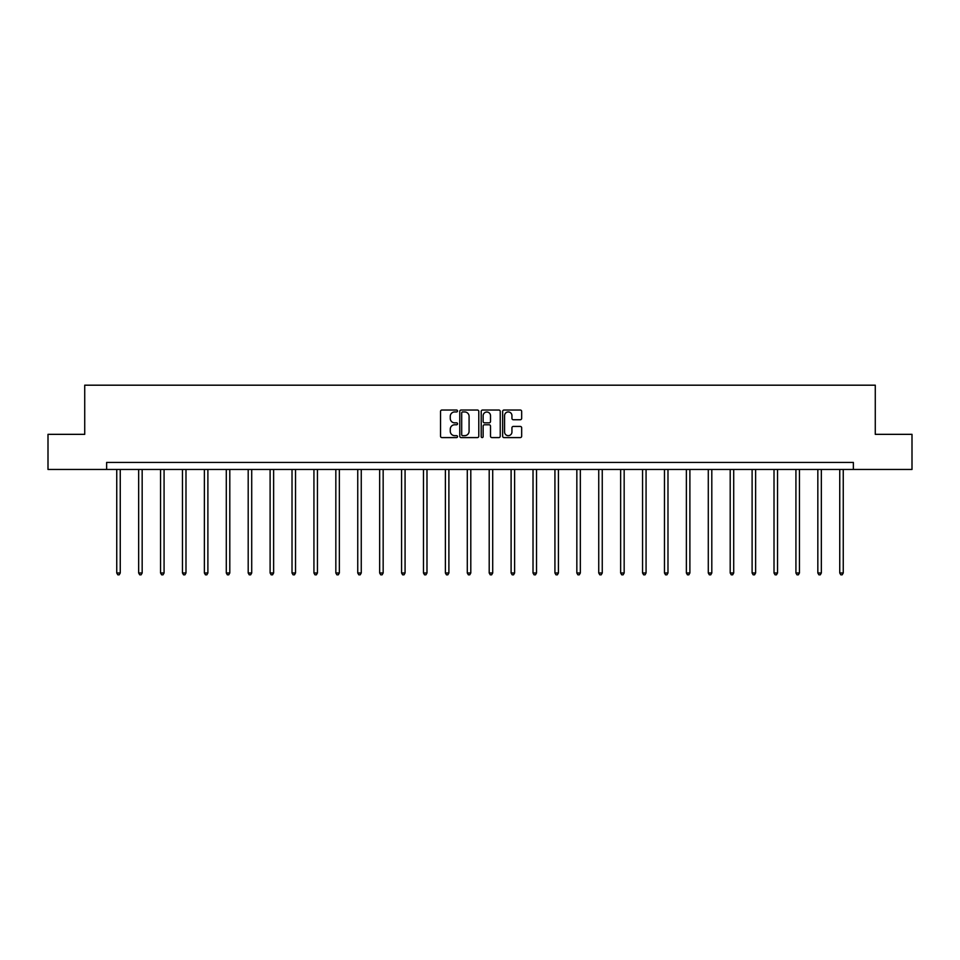 <?xml version="1.0" encoding="UTF-8"?>
<svg xmlns="http://www.w3.org/2000/svg" width="960" height="960" viewBox="0 0 960 960"><rect width="100%" height="100%" fill="white"/><g stroke="black" fill="none" stroke-linecap="round" stroke-linejoin="round"><path stroke-width="1.44" d="M457.524 410.988A0.96 0.96 0 0 0 456.564 410.028L441.924 410.028A1.38 1.38 0 0 0 440.544 411.408L440.544 436.212A1.38 1.38 0 0 0 441.924 437.592L456.564 437.592A0.96 0.96 0 0 0 457.524 436.632A0.96 0.96 0 0 0 456.564 435.66L454.668 435.66A4.416 4.416 0 0 1 450.264 431.256L450.264 429.18A4.416 4.416 0 0 1 454.668 424.776L456.564 424.776A0.96 0.96 0 0 0 457.524 423.804A0.96 0.96 0 0 0 456.564 422.844L454.668 422.844A4.416 4.416 0 0 1 450.264 418.428L450.264 416.364A4.416 4.416 0 0 1 454.668 411.948L456.564 411.948A0.96 0.96 0 0 0 457.524 410.988M520.284 419.748A1.38 1.38 0 0 0 521.664 418.368L521.664 411.408A1.38 1.38 0 0 0 520.284 410.028L504.024 410.028A1.38 1.38 0 0 0 502.644 411.408L502.644 436.212A1.38 1.38 0 0 0 504.024 437.592L520.284 437.592A1.38 1.38 0 0 0 521.664 436.212L521.664 427.812A1.38 1.38 0 0 0 520.284 426.432L513.324 426.432A1.38 1.38 0 0 0 511.944 427.812L511.944 431.976A3.684 3.684 0 0 1 508.26 435.66A3.684 3.684 0 0 1 504.576 431.976L504.576 415.644A3.684 3.684 0 0 1 508.26 411.948A3.684 3.684 0 0 1 511.944 415.644L511.944 418.368A1.38 1.38 0 0 0 513.324 419.748L520.284 419.748M106.632 469.452L48 469.452L48 434.34L84.72 434.34L84.72 385.188L875.28 385.188L875.28 434.34L912 434.34L912 469.452L853.368 469.452L853.368 462.432L106.632 462.432L106.632 469.452L853.368 469.452M478.788 411.408A1.38 1.38 0 0 0 477.42 410.028L461.148 410.028A1.38 1.38 0 0 0 459.768 411.408L459.768 436.212A1.38 1.38 0 0 0 461.148 437.592L477.42 437.592A1.38 1.38 0 0 0 478.788 436.212L478.788 411.408M482.58 410.028L498.852 410.028A1.38 1.38 0 0 1 500.232 411.408L500.232 436.212A1.38 1.38 0 0 1 498.852 437.592L491.892 437.592A1.38 1.38 0 0 1 490.512 436.212L490.512 426.156A1.38 1.38 0 0 0 489.132 424.776L484.512 424.776A1.38 1.38 0 0 0 483.132 426.156L483.132 436.632A0.96 0.96 0 0 1 482.172 437.592A0.96 0.96 0 0 1 481.212 436.632L481.212 411.408A1.38 1.38 0 0 1 482.58 410.028M462.66 411.948A0.96 0.96 0 0 0 461.7 412.92L461.7 434.7A0.96 0.96 0 0 0 462.66 435.66L464.664 435.66A4.416 4.416 0 0 0 469.08 431.256L469.08 416.364A4.416 4.416 0 0 0 464.664 411.948L462.66 411.948M490.512 415.716A3.684 3.684 0 0 0 486.828 412.02A3.684 3.684 0 0 0 483.132 415.716L483.132 421.464A1.38 1.38 0 0 0 484.512 422.844L489.132 422.844A1.38 1.38 0 0 0 490.512 421.464L490.512 415.716M116.748 469.452L116.748 572.988L120.252 572.988L120.252 469.452M120.252 572.988L119.208 574.812L117.804 574.812L116.748 572.988M138.66 469.452L138.66 572.988L142.164 572.988L142.164 469.452M142.164 572.988L141.108 574.812L139.704 574.812L138.66 572.988M160.56 469.452L160.56 572.988L164.076 572.988L164.076 469.452M164.076 572.988L163.02 574.812L161.616 574.812L160.56 572.988M182.472 469.452L182.472 572.988L185.988 572.988L185.988 469.452M185.988 572.988L184.932 574.812L183.528 574.812L182.472 572.988M204.384 469.452L204.384 572.988L207.888 572.988L207.888 469.452M207.888 572.988L206.844 574.812L205.44 574.812L204.384 572.988M226.296 469.452L226.296 572.988L229.8 572.988L229.8 469.452M229.8 572.988L228.744 574.812L227.34 574.812L226.296 572.988M248.196 469.452L248.196 572.988L251.712 572.988L251.712 469.452M251.712 572.988L250.656 574.812L249.252 574.812L248.196 572.988M270.108 469.452L270.108 572.988L273.624 572.988L273.624 469.452M273.624 572.988L272.568 574.812L271.164 574.812L270.108 572.988M292.02 469.452L292.02 572.988L295.524 572.988L295.524 469.452M295.524 572.988L294.48 574.812L293.076 574.812L292.02 572.988M313.932 469.452L313.932 572.988L317.436 572.988L317.436 469.452M317.436 572.988L316.38 574.812L314.976 574.812L313.932 572.988M335.832 469.452L335.832 572.988L339.348 572.988L339.348 469.452M339.348 572.988L338.292 574.812L336.888 574.812L335.832 572.988M357.744 469.452L357.744 572.988L361.26 572.988L361.26 469.452M361.26 572.988L360.204 574.812L358.8 574.812L357.744 572.988M379.656 469.452L379.656 572.988L383.16 572.988L383.16 469.452M383.16 572.988L382.116 574.812L380.712 574.812L379.656 572.988M401.568 469.452L401.568 572.988L405.072 572.988L405.072 469.452M405.072 572.988L404.016 574.812L402.612 574.812L401.568 572.988M423.468 469.452L423.468 572.988L426.984 572.988L426.984 469.452M426.984 572.988L425.928 574.812L424.524 574.812L423.468 572.988M445.38 469.452L445.38 572.988L448.896 572.988L448.896 469.452M448.896 572.988L447.84 574.812L446.436 574.812L445.38 572.988M467.292 469.452L467.292 572.988L470.796 572.988L470.796 469.452M470.796 572.988L469.752 574.812L468.348 574.812L467.292 572.988M489.204 469.452L489.204 572.988L492.708 572.988L492.708 469.452M492.708 572.988L491.652 574.812L490.248 574.812L489.204 572.988M511.104 469.452L511.104 572.988L514.62 572.988L514.62 469.452M514.62 572.988L513.564 574.812L512.16 574.812L511.104 572.988M533.016 469.452L533.016 572.988L536.532 572.988L536.532 469.452M536.532 572.988L535.476 574.812L534.072 574.812L533.016 572.988M554.928 469.452L554.928 572.988L558.432 572.988L558.432 469.452M558.432 572.988L557.388 574.812L555.984 574.812L554.928 572.988M576.84 469.452L576.84 572.988L580.344 572.988L580.344 469.452M580.344 572.988L579.288 574.812L577.884 574.812L576.84 572.988M598.74 469.452L598.74 572.988L602.256 572.988L602.256 469.452M602.256 572.988L601.2 574.812L599.796 574.812L598.74 572.988M620.652 469.452L620.652 572.988L624.168 572.988L624.168 469.452M624.168 572.988L623.112 574.812L621.708 574.812L620.652 572.988M642.564 469.452L642.564 572.988L646.068 572.988L646.068 469.452M646.068 572.988L645.024 574.812L643.62 574.812L642.564 572.988M664.476 469.452L664.476 572.988L667.98 572.988L667.98 469.452M667.98 572.988L666.924 574.812L665.52 574.812L664.476 572.988M686.376 469.452L686.376 572.988L689.892 572.988L689.892 469.452M689.892 572.988L688.836 574.812L687.432 574.812L686.376 572.988M708.288 469.452L708.288 572.988L711.804 572.988L711.804 469.452M711.804 572.988L710.748 574.812L709.344 574.812L708.288 572.988M730.2 469.452L730.2 572.988L733.704 572.988L733.704 469.452M733.704 572.988L732.66 574.812L731.256 574.812L730.2 572.988M752.112 469.452L752.112 572.988L755.616 572.988L755.616 469.452M755.616 572.988L754.56 574.812L753.156 574.812L752.112 572.988M774.012 469.452L774.012 572.988L777.528 572.988L777.528 469.452M777.528 572.988L776.472 574.812L775.068 574.812L774.012 572.988M795.924 469.452L795.924 572.988L799.44 572.988L799.44 469.452M799.44 572.988L798.384 574.812L796.98 574.812L795.924 572.988M817.836 469.452L817.836 572.988L821.34 572.988L821.34 469.452M821.34 572.988L820.296 574.812L818.892 574.812L817.836 572.988M839.748 469.452L839.748 572.988L843.252 572.988L843.252 469.452M843.252 572.988L842.196 574.812L840.792 574.812L839.748 572.988"/></g></svg>
